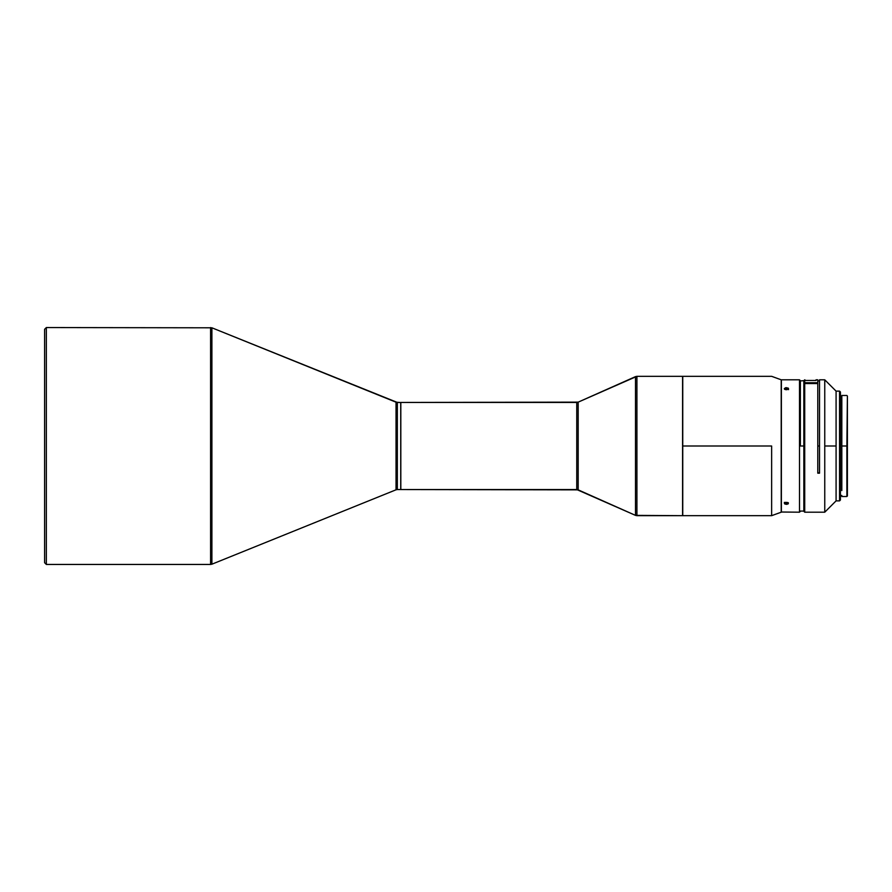 <?xml version="1.0" encoding="UTF-8"?>
<svg xmlns="http://www.w3.org/2000/svg" width="892" height="892" viewBox="0 0 892 892"><rect width="100%" height="100%" fill="white"/><g stroke="black" fill="none" stroke-linecap="round" stroke-linejoin="round"><path stroke-width="1.34" d="M400.82 489.552L576.756 489.552L576.756 402.448L400.82 402.448L400.82 489.552L400.82 402.448L578.172 402.147L578.172 489.853L635.505 515.375L635.505 376.625L578.172 402.147L636.921 376.324L636.921 515.676L682.581 515.676L682.581 376.324L636.921 376.324L682.581 376.324L682.581 515.676L682.67 376.413L682.748 515.676L682.748 376.324L682.748 515.676L635.505 515.375L636.921 515.676L636.921 376.324L635.505 376.625L635.505 515.375L576.756 489.552L576.756 402.448L578.172 402.147L578.172 489.853L400.82 489.552M400.731 489.552L400.731 402.448L400.731 489.552L397.341 489.552L400.731 489.552M400.82 402.537L397.341 402.448L397.341 489.552L396.037 489.797L396.037 402.203L211.895 327.799L211.895 564.201L396.037 489.797L211.895 564.201L211.895 327.799L46.339 327.554L46.339 564.446L210.59 564.446L210.59 327.554L210.59 564.446L46.339 564.446L46.339 327.554L44.6 329.293L44.6 562.707L46.339 564.446L44.6 562.707L44.6 329.293L46.339 327.554L211.895 327.799L397.341 402.448L397.341 489.552L396.037 489.797L396.037 402.203L400.82 402.537M771.636 446L682.748 446L771.636 446L771.636 515.676L771.636 446M781.202 480.955L781.202 512.198L771.636 515.676L781.202 512.198L781.202 379.802L771.636 376.324L781.202 379.802L781.202 411.045M781.381 379.802L781.381 512.198L781.381 379.802L799.5 379.802L781.381 379.802M781.202 512.019L799.5 512.198L799.5 379.802L799.5 512.198L781.202 512.019M786.844 389.726L784.949 389.425L784.38 388.477L787.915 387.953L788.483 388.879L786.844 389.726M786.844 504.326L784.949 504.047L784.38 503.121L785.629 502.33L787.915 502.575L788.361 503.724L786.844 504.326M800.369 446L803.848 446L800.369 446L800.369 380.683L800.369 446M785.629 502.33L787.915 502.575L788.361 503.724L784.949 504.047L784.503 502.921L785.629 502.33M784.503 503.724L784.347 502.363M786.432 503.378L786.432 504.337L786.432 503.378L788.361 502.765L786.432 503.378M784.96 503.088L785.629 503.311L784.96 503.088M785.629 387.73L786.432 387.663L786.432 388.622L784.503 389.235L786.432 388.622L786.432 387.663L788.528 388.678L785.629 389.67L784.347 388.678L785.629 387.73M819.525 380.048L819.525 473.195L817.786 472.849L819.525 472.849L819.525 446L817.786 446L819.525 446L819.525 380.917L819.525 473.195L817.786 473.195L817.786 383.549L804.718 383.549L804.718 512.198L824.754 512.198L824.754 379.802L819.525 379.802L819.525 473.195L817.786 473.195L817.786 383.549L804.718 383.549L803.848 384.374L803.848 511.317L804.718 512.198L804.718 383.549L803.848 384.374L803.848 511.317L804.718 512.198L824.754 512.198L824.754 446L836.083 446L824.754 446L824.754 379.802L836.083 391.131L836.083 500.869L836.083 391.131L839.562 391.131L836.083 391.131M804.718 382.724L817.786 382.724L817.786 379.802L816.046 379.802L816.046 380.46L805.599 380.46L804.718 379.802L804.718 382.724L804.718 379.802L803.848 380.683L804.718 379.802L805.599 380.46L816.046 380.46L816.046 379.802L817.786 379.802L817.786 383.549L817.786 382.724L804.718 382.724L803.848 383.783L804.718 382.724M800.369 380.917L803.848 380.683L803.848 383.56L803.848 380.683M836.083 500.869L839.562 500.869L839.562 391.131L839.562 500.869L840.431 499.999L840.431 392.001L839.562 391.131L840.431 392.001L840.431 499.999L839.562 500.869L836.083 500.869L824.754 512.198M840.431 495.473L841.825 495.473L840.431 495.473M841.825 396.527L840.431 396.527L841.825 396.527M841.825 488.894L841.825 395.479L841.825 446L846.876 446L847.4 396.003L847.4 495.997L847.4 396.003L846.876 496.521L846.876 446L841.825 446L841.825 490.154M841.825 488.002L841.825 490.555M819.525 379.802L824.754 379.802M803.848 506.355L803.848 452.4M803.848 506.132L803.848 446M804.472 383.783L803.848 383.783L804.472 383.783M819.525 381.943L819.525 380.761M819.525 381.118L819.525 383.125M800.369 390.529L800.369 391.688M788.361 388.276L788.528 389.637M781.202 482.773L781.202 409.227M781.202 413.843L781.202 414.802M781.202 477.198L781.202 478.157M210.59 564.446L211.895 564.201L210.59 564.446M771.636 515.676L682.748 515.676M799.5 512.198L800.369 511.317M800.369 511.083L803.848 511.083M846.876 496.521L841.825 496.521M841.825 395.479L846.876 395.479M817.786 380.917L819.525 380.917M799.5 379.802L800.369 380.683M682.748 376.324L771.636 376.324"/></g></svg>
